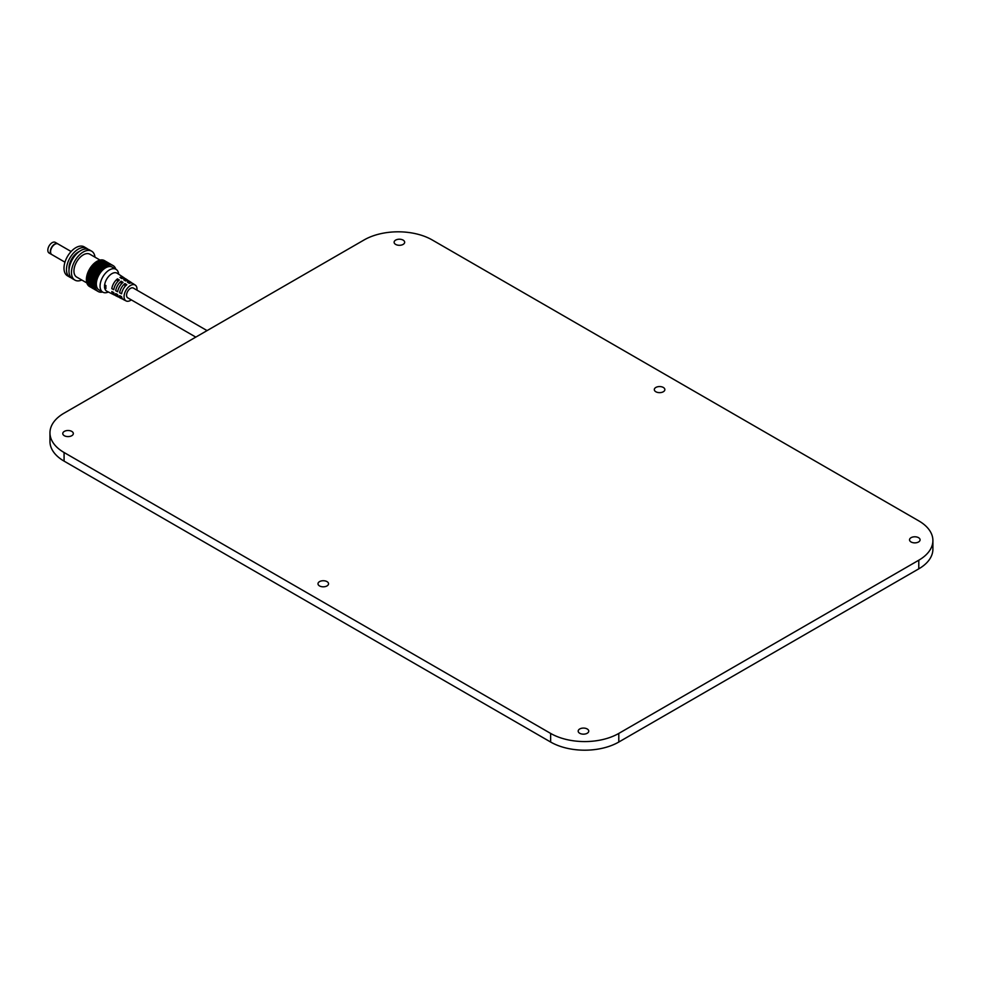 <?xml version="1.0" encoding="UTF-8"?>
<svg xmlns="http://www.w3.org/2000/svg" width="982" height="982" viewBox="0 0 982 982"><rect width="100%" height="100%" fill="white"/><g stroke="black" fill="none" stroke-linecap="round" stroke-linejoin="round"><path stroke-width="1.47" d="M64.076 452.506L550.632 733.419L550.632 742.036L64.076 461.123L64.076 452.506A48.192 27.827 180 0 1 49.959 432.841A48.192 27.827 180 0 1 64.076 413.164L364.064 239.964A48.192 27.827 180 0 1 432.227 239.964L918.784 520.877A48.192 27.827 180 0 1 932.9 540.542A48.192 27.827 180 0 1 918.784 560.219L918.784 568.836A48.192 27.827 0 0 0 932.9 549.159L932.9 540.542M918.784 568.836L618.795 742.036L618.795 733.419A48.192 27.827 180 0 1 550.632 733.419M550.632 742.036A48.192 27.827 0 0 0 618.795 742.036M49.959 432.841L49.959 441.458A48.192 27.827 0 0 0 64.076 461.123M618.795 733.419L918.784 560.219M655.853 391.757A5.278 3.044 180 0 1 654.307 389.608A5.278 3.044 180 0 1 659.585 386.564A5.278 3.044 180 0 1 664.863 389.608A5.278 3.044 180 0 1 661.598 392.419A5.278 3.044 180 0 1 655.853 391.757M319.543 585.935A5.278 3.044 180 0 1 317.996 583.774A5.278 3.044 180 0 1 323.274 580.73A5.278 3.044 180 0 1 328.553 583.774A5.278 3.044 180 0 1 325.288 586.585A5.278 3.044 180 0 1 319.543 585.935M579.736 733.284A5.278 3.044 180 0 1 578.189 731.124A5.278 3.044 180 0 1 583.468 728.079A5.278 3.044 180 0 1 588.746 731.124A5.278 3.044 180 0 1 585.481 733.935A5.278 3.044 180 0 1 579.736 733.284M395.66 244.408A5.278 3.044 180 0 1 394.113 242.259A5.278 3.044 180 0 1 399.392 239.215A5.278 3.044 180 0 1 404.67 242.259A5.278 3.044 180 0 1 401.405 245.07A5.278 3.044 180 0 1 395.66 244.408M64.321 435.713A5.278 3.044 180 0 1 62.774 433.553A5.278 3.044 180 0 1 68.053 430.509A5.278 3.044 180 0 1 73.331 433.553A5.278 3.044 180 0 1 70.066 436.364A5.278 3.044 180 0 1 64.321 435.713M911.075 541.978A5.278 3.044 180 0 1 909.528 539.83A5.278 3.044 180 0 1 914.807 536.786A5.278 3.044 180 0 1 920.085 539.83A5.278 3.044 180 0 1 916.82 542.641A5.278 3.044 180 0 1 911.075 541.978M195.799 337.108L127.721 297.804A5.634 3.253 -60 0 1 127.721 291.298A5.634 3.253 -60 0 1 133.343 288.057L207.055 330.603M105.835 287.075L105.946 285.578A10.299 5.941 -60 0 0 105.835 287.075A10.299 5.941 -60 0 0 105.946 288.45L105.835 287.075M105.946 285.578L104.644 284.89A10.372 5.99 -60 0 1 111.874 273.683A10.372 5.99 -60 0 1 117.239 273.278L123.842 277.611A9.93 5.732 -60 0 1 124.653 278.348M136.952 290.132A9.145 5.278 120 0 0 135.258 285.099A9.145 5.278 120 0 0 130.532 285.455A9.145 5.278 120 0 0 124.518 293.655A9.145 5.278 120 0 0 126.113 300.934A9.145 5.278 120 0 0 131.33 299.878M114.98 295.128A9.93 5.732 -60 0 1 113.924 294.796L106.866 291.237A10.372 5.99 -60 0 1 104.669 287.898M118.822 297.055A9.685 5.585 -60 0 1 117.779 296.736A9.685 5.585 -60 0 1 115.716 293.581L117.668 294.612A9.562 5.524 120 0 0 119.694 297.706L121.621 298.675A9.439 5.45 -60 0 1 119.632 295.631L121.584 296.662A9.317 5.376 120 0 0 123.548 299.645L126.113 300.934M135.258 285.099L132.852 283.516A9.317 5.376 120 0 0 129.293 283.307L127.427 282.129A9.439 5.45 -60 0 1 131.048 282.337L129.256 281.159A9.562 5.524 120 0 0 125.561 280.95L123.695 279.772A9.685 5.585 -60 0 1 127.451 279.968A9.685 5.585 -60 0 1 128.261 280.717M113.924 294.796A9.93 5.732 -60 0 1 111.813 291.531L113.765 292.562A9.808 5.659 120 0 0 115.851 295.766L117.779 296.736M131.048 282.337A9.439 5.45 -60 0 1 131.858 283.098M119.632 292.759A9.439 5.45 -60 0 1 124.935 283.565L126.801 284.743A9.317 5.376 120 0 0 121.584 293.79L119.632 292.759M122.676 298.994A9.439 5.45 -60 0 1 121.621 298.675M127.451 279.968L125.647 278.79A9.808 5.659 120 0 0 121.829 278.593L119.964 277.415A9.93 5.732 -60 0 1 123.842 277.611M111.813 288.659L113.765 289.69A9.808 5.659 120 0 1 119.338 280.03L117.472 278.851A9.93 5.732 -60 0 0 111.813 288.659M115.716 290.709L117.668 291.74A9.562 5.524 120 0 1 123.069 282.386L121.203 281.208A9.685 5.585 -60 0 0 115.716 290.709M105.835 288.512L104.546 287.824L104.546 284.952L105.835 285.639M117.472 281.822L117.472 278.851M121.203 284.203L121.203 281.208M124.935 286.584L124.935 283.565M108.425 292.022L107.689 292.292A13.196 7.611 -60 0 1 102.791 292.145A13.196 7.611 -60 0 1 100.778 281.576A13.196 7.611 -60 0 1 109.395 269.952A13.196 7.611 -60 0 1 115.986 269.301A13.196 7.611 -60 0 1 118.564 273.45L118.699 274.236M102.791 292.145L99.059 289.985A13.196 7.611 -60 0 1 97.046 279.416A13.196 7.611 -60 0 1 105.663 267.791A13.196 7.611 -60 0 1 112.255 267.141L115.986 269.301M102.582 292.022A14.951 8.629 -60 0 1 98.188 291.519A14.951 8.629 -60 0 1 95.892 279.539A14.951 8.629 -60 0 1 105.663 266.355A14.951 8.629 -60 0 1 113.139 265.619A14.951 8.629 -60 0 1 115.778 269.178M98.188 291.519L96.936 290.795A14.951 8.629 -60 0 1 94.653 278.814A14.951 8.629 -60 0 1 104.411 265.643A14.951 8.629 -60 0 1 111.887 264.894L113.139 265.619M93.867 283.197A13.196 7.611 -60 0 1 103.171 266.355A13.196 7.611 -60 0 1 103.773 266.036M96.346 290.39A14.951 8.629 -60 0 1 95.696 290.083A14.951 8.629 -60 0 1 93.4 278.102A14.951 8.629 -60 0 1 103.171 264.919A14.951 8.629 -60 0 1 110.647 264.183A14.951 8.629 -60 0 1 111.248 264.588M95.696 290.083L94.456 289.359A14.951 8.629 -60 0 1 92.161 277.378A14.951 8.629 -60 0 1 101.932 264.207A14.951 8.629 -60 0 1 109.407 263.458L110.647 264.183M91.375 281.76A13.196 7.611 -60 0 1 100.68 264.919A13.196 7.611 -60 0 1 101.281 264.6M93.855 288.954A14.951 8.629 -60 0 1 93.204 288.647A14.951 8.629 -60 0 1 90.921 276.666A14.951 8.629 -60 0 1 100.68 263.483A14.951 8.629 -60 0 1 108.155 262.746A14.951 8.629 -60 0 1 108.757 263.151M93.204 288.647L91.964 287.922A14.951 8.629 -60 0 1 89.669 275.942A14.951 8.629 -60 0 1 99.44 262.771A14.951 8.629 -60 0 1 106.915 262.022L108.155 262.746M88.883 280.324A13.196 7.611 -60 0 1 98.2 263.483A13.196 7.611 -60 0 1 98.801 263.164M91.375 287.517A14.951 8.629 -60 0 1 90.725 287.21A14.951 8.629 -60 0 1 88.429 275.23A14.951 8.629 -60 0 1 98.2 262.047A14.951 8.629 -60 0 1 105.675 261.31A14.951 8.629 -60 0 1 106.265 261.715M90.725 287.21L89.472 286.486A14.951 8.629 -60 0 1 87.189 274.506A14.951 8.629 -60 0 1 96.948 261.335A14.951 8.629 -60 0 1 104.423 260.586L105.675 261.31M86.846 282.939L76.682 277.071A13.196 7.611 -60 0 1 74.657 266.49A13.196 7.611 -60 0 1 83.274 254.866A13.196 7.611 -60 0 1 89.865 254.215L100.029 260.083M81.801 280.03A16.706 9.648 -60 0 1 74.914 280.115A16.706 9.648 -60 0 1 72.361 266.723A16.706 9.648 -60 0 1 83.274 251.993A16.706 9.648 -60 0 1 91.633 251.171A16.706 9.648 -60 0 1 94.996 257.174M74.914 280.115L72.435 278.679A16.706 9.648 -60 0 1 69.869 265.287A16.706 9.648 -60 0 1 80.782 250.557A16.706 9.648 -60 0 1 89.141 249.735L91.633 251.171M69.047 269.461A13.196 7.611 -60 0 1 78.302 251.993A13.196 7.611 -60 0 1 79.468 251.404M71.281 277.796A16.706 9.648 -60 0 1 69.943 277.243A16.706 9.648 -60 0 1 67.377 263.851A16.706 9.648 -60 0 1 78.302 249.121A16.706 9.648 -60 0 1 86.649 248.299A16.706 9.648 -60 0 1 87.803 249.17M69.943 277.243L67.451 275.807A16.706 9.648 -60 0 1 64.898 262.415A16.706 9.648 -60 0 1 75.81 247.685A16.706 9.648 -60 0 1 84.17 246.863L86.649 248.299M64.959 262.182L51.837 254.596A6.162 3.56 -60 0 1 50.892 249.661A6.162 3.56 -60 0 1 54.918 244.248A6.162 3.56 -60 0 1 57.987 243.941L71.121 251.515M50.561 251.638A5.806 3.351 -60 0 1 54.661 244.383A5.806 3.351 -60 0 1 54.783 244.322M51.715 254.522A6.162 3.56 -60 0 1 51.592 254.461A6.162 3.56 -60 0 1 50.647 249.526A6.162 3.56 -60 0 1 54.661 244.101A6.162 3.56 -60 0 1 57.742 243.794A6.162 3.56 -60 0 1 57.864 243.867M51.592 254.461L49.1 253.025A6.162 3.56 -60 0 1 48.155 248.09A6.162 3.56 -60 0 1 52.181 242.664A6.162 3.56 -60 0 1 55.262 242.358L57.742 243.794"/></g></svg>
